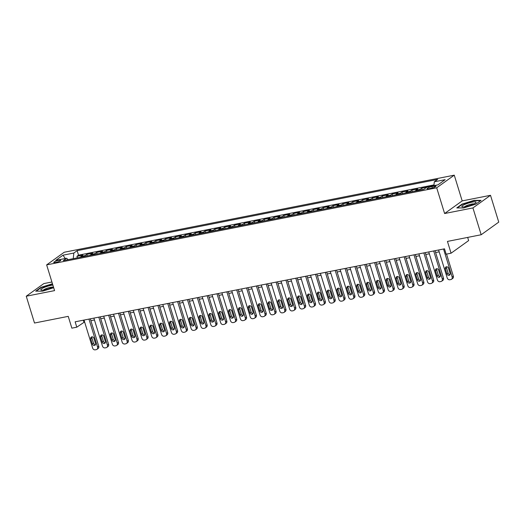 <?xml version="1.0" encoding="UTF-8"?>
<svg xmlns="http://www.w3.org/2000/svg" width="525" height="525" viewBox="0 0 525 525"><rect width="100%" height="100%" fill="white"/><g stroke="black" fill="none" stroke-linecap="round" stroke-linejoin="round"><path stroke-width="0.79" d="M55.716 262.467A3.655 0.682 -17.1 0 0 60.729 260.302A3.655 0.682 -17.1 0 0 58.754 260.288A3.655 0.682 -17.1 0 0 53.74 262.454A3.655 0.682 -17.1 0 0 55.716 262.467M51.909 281.991L43.824 283.585L26.25 296.218L34.499 323.026L68.23 316.358L71.859 328.158L76.788 327.187L84.597 321.93M454.263 175.166L64.221 252.249L46.646 264.882L436.695 187.793L454.263 175.166L462.184 200.904L444.609 213.531L472.933 207.933L490.501 195.307L462.184 200.904M490.501 195.307L498.75 222.114L481.176 234.747L447.444 241.415L451.073 253.207L468.641 240.581L467.67 237.418M472.933 207.933L481.176 234.747M426.877 187.149L421.673 188.18L422.146 189.702M415.38 191.041A4.567 2.179 78.8 0 1 416.003 190.201L417.736 188.954L411.823 190.122L412.296 191.651M405.53 192.983A4.567 2.179 78.8 0 1 406.153 192.15L407.886 190.903L401.973 192.071L402.445 193.594M395.679 194.933A4.567 2.179 78.8 0 1 396.303 194.093L398.035 192.852L392.123 194.02L392.595 195.543M385.829 196.882A4.567 2.179 78.8 0 1 386.452 196.042L388.185 194.795L382.279 195.963L382.745 197.492M375.979 198.824A4.567 2.179 78.8 0 1 376.602 197.991L378.335 196.744L372.428 197.912L372.894 199.434M366.128 200.773A4.567 2.179 78.8 0 1 366.752 199.933L368.484 198.686L362.578 199.854L363.044 201.383M356.285 202.722A4.567 2.179 78.8 0 1 356.902 201.882L358.634 200.635L352.728 201.803L353.194 203.332M346.434 204.665A4.567 2.179 78.8 0 1 347.051 203.831L348.79 202.584L342.877 203.752L343.35 205.275M336.584 206.614A4.567 2.179 78.8 0 1 337.208 205.774L338.94 204.527L333.027 205.695L333.5 207.224M326.734 208.563A4.567 2.179 78.8 0 1 327.357 207.723L329.09 206.476L323.177 207.644L323.649 209.167M316.883 210.505A4.567 2.179 78.8 0 1 317.507 209.665L319.239 208.425L313.327 209.593L313.799 211.116M307.033 212.454A4.567 2.179 78.8 0 1 307.657 211.614L309.389 210.368L303.476 211.536L303.949 213.065M297.183 214.397A4.567 2.179 78.8 0 1 297.806 213.563L299.539 212.317L293.632 213.485L294.098 215.007M287.332 216.346A4.567 2.179 78.8 0 1 287.956 215.506L289.688 214.266L283.782 215.434L284.248 216.956M277.482 218.295A4.567 2.179 78.8 0 1 278.106 217.455L279.838 216.208L273.932 217.376L274.398 218.905M267.638 220.238A4.567 2.179 78.8 0 1 268.255 219.404L269.988 218.157L264.082 219.325L264.548 220.848M257.788 222.187A4.567 2.179 78.8 0 1 258.405 221.347L260.144 220.1L254.231 221.268L254.704 222.797M247.938 224.136A4.567 2.179 78.8 0 1 248.555 223.296L250.294 222.049L244.381 223.217L244.853 224.746M238.088 226.078A4.567 2.179 78.8 0 1 238.711 225.245L240.443 223.998L234.531 225.166L235.003 226.688M228.237 228.027A4.567 2.179 78.8 0 1 228.861 227.187L230.593 225.94L224.68 227.108L225.153 228.637M218.387 229.976A4.567 2.179 78.8 0 1 219.01 229.136L220.743 227.889L214.83 229.058L215.302 230.58M208.537 231.919A4.567 2.179 78.8 0 1 209.16 231.079L210.893 229.838L204.986 231.007L205.452 232.529M198.686 233.868A4.567 2.179 78.8 0 1 199.31 233.028L201.042 231.781L195.136 232.949L195.602 234.478M188.836 235.81A4.567 2.179 78.8 0 1 189.459 234.977L191.192 233.73L185.286 234.898L185.752 236.421M178.986 237.759A4.567 2.179 78.8 0 1 179.609 236.919L181.342 235.679L175.435 236.847L175.901 238.37M169.142 239.708A4.567 2.179 78.8 0 1 169.759 238.868L171.491 237.622L165.585 238.79L166.051 240.319M159.292 241.651A4.567 2.179 78.8 0 1 159.908 240.817L161.648 239.571L155.735 240.739L156.207 242.261M149.441 243.6A4.567 2.179 78.8 0 1 150.065 242.76L151.797 241.513L145.884 242.681L146.357 244.21M139.591 245.549A4.567 2.179 78.8 0 1 140.214 244.709L141.947 243.462L136.034 244.63L136.507 246.159M129.741 247.492A4.567 2.179 78.8 0 1 130.364 246.658L132.097 245.411L126.184 246.579L126.656 248.102M119.89 249.441A4.567 2.179 78.8 0 1 120.514 248.601L122.246 247.354L116.333 248.522L116.806 250.051M110.04 251.39A4.567 2.179 78.8 0 1 110.663 250.55L112.396 249.303L106.49 250.471L106.956 251.993M100.19 253.332A4.567 2.179 78.8 0 1 100.813 252.492L102.546 251.252L96.639 252.42L97.105 253.942M90.339 255.281A4.567 2.179 78.8 0 1 90.963 254.441L92.695 253.194L86.789 254.363L87.255 255.892M451.073 253.207L446.145 254.185L444.498 248.824L75.141 321.818L76.788 327.187M434.077 186.132L431.911 186.559A3.544 0.663 -17.1 0 0 427.055 188.659A3.544 0.663 -17.1 0 0 428.964 188.678L431.13 188.245A3.544 0.663 -17.1 0 0 435.986 186.152A3.544 0.663 -17.1 0 0 434.077 186.132L434.418 187.235M68.165 259.665L66.603 258.241L63.276 260.63L423.773 189.381L427.094 186.992L437.929 184.852L445.148 179.662L434.313 181.801L437.64 179.412L77.142 250.661L73.822 253.05L73.244 258.661M66.603 258.241L55.768 260.38L62.987 255.196L73.822 253.05M433.998 184.912L78.527 255.17L76.939 256.312L77.405 257.834M80.496 257.224A4.567 2.179 78.8 0 1 81.112 256.39L82.845 255.143L76.939 256.312M84.433 256.449A4.567 2.179 -101.2 0 1 85.057 255.609L86.789 254.363M94.283 254.5A4.567 2.179 -101.2 0 1 94.907 253.66L96.639 252.42M104.134 252.558A4.567 2.179 -101.2 0 1 104.751 251.718L106.49 250.471M113.984 250.609A4.567 2.179 -101.2 0 1 114.601 249.769L116.333 248.522M123.828 248.66A4.567 2.179 -101.2 0 1 124.451 247.826L126.184 246.579M133.678 246.717A4.567 2.179 -101.2 0 1 134.302 245.877L136.034 244.63M143.528 244.768A4.567 2.179 -101.2 0 1 144.152 243.928L145.884 242.681M153.379 242.819A4.567 2.179 -101.2 0 1 154.002 241.986L155.735 240.739M163.229 240.877A4.567 2.179 -101.2 0 1 163.852 240.037L165.585 238.79M173.079 238.927A4.567 2.179 -101.2 0 1 173.703 238.088L175.435 236.847M182.93 236.978A4.567 2.179 -101.2 0 1 183.553 236.145L185.286 234.898M192.78 235.036A4.567 2.179 -101.2 0 1 193.397 234.196L195.136 232.949M202.63 233.087A4.567 2.179 -101.2 0 1 203.247 232.247L204.986 231.007M212.481 231.144A4.567 2.179 -101.2 0 1 213.098 230.304L214.83 229.058M222.324 229.195A4.567 2.179 -101.2 0 1 222.948 228.355L224.68 227.108M232.175 227.246A4.567 2.179 -101.2 0 1 232.798 226.413L234.531 225.166M242.025 225.304A4.567 2.179 -101.2 0 1 242.648 224.464L244.381 223.217M251.875 223.355A4.567 2.179 -101.2 0 1 252.499 222.515L254.231 221.268M261.726 221.406A4.567 2.179 -101.2 0 1 262.349 220.572L264.082 219.325M271.576 219.463A4.567 2.179 -101.2 0 1 272.199 218.623L273.932 217.376M281.426 217.514A4.567 2.179 -101.2 0 1 282.05 216.674L283.782 215.434M291.277 215.565A4.567 2.179 -101.2 0 1 291.893 214.732L293.632 213.485M301.127 213.623A4.567 2.179 -101.2 0 1 301.744 212.782L303.476 211.536M310.971 211.673A4.567 2.179 -101.2 0 1 311.594 210.833L313.327 209.593M320.821 209.731A4.567 2.179 -101.2 0 1 321.444 208.891L323.177 207.644M330.671 207.782A4.567 2.179 -101.2 0 1 331.295 206.942L333.027 205.695M340.522 205.833A4.567 2.179 -101.2 0 1 341.145 204.999L342.877 203.752M350.372 203.89A4.567 2.179 -101.2 0 1 350.995 203.05L352.728 201.803M360.222 201.941A4.567 2.179 -101.2 0 1 360.846 201.101L362.578 199.854M370.072 199.992A4.567 2.179 -101.2 0 1 370.696 199.159L372.428 197.912M379.923 198.05A4.567 2.179 -101.2 0 1 380.54 197.21L382.279 195.963M389.773 196.101A4.567 2.179 -101.2 0 1 390.39 195.261L392.123 194.02M399.617 194.152A4.567 2.179 -101.2 0 1 400.24 193.318L401.973 192.071M409.467 192.209A4.567 2.179 -101.2 0 1 410.091 191.369L411.823 190.122M419.317 190.26A4.567 2.179 -101.2 0 1 419.941 189.42L421.673 188.18M444.609 213.531L436.695 187.793M26.25 296.218L54.567 290.62L46.646 264.882M90.891 320.683L94.447 319.981M100.741 318.741L104.298 318.032M110.591 316.792L114.148 316.089M120.442 314.842L123.998 314.14M130.292 312.9L133.849 312.198M140.136 310.951L143.699 310.249M149.986 309.002L153.549 308.3M159.836 307.059L163.393 306.357M169.687 305.11L173.243 304.408M179.537 303.168L183.094 302.459M189.387 301.219L192.944 300.517M199.238 299.27L202.794 298.567M209.088 297.327L212.645 296.618M218.938 295.378L222.495 294.676M228.782 293.429L232.345 292.727M238.632 291.487L242.196 290.784M248.482 289.537L252.039 288.835M258.333 287.588L261.89 286.886M268.183 285.646L271.74 284.944M278.033 283.697L281.59 282.995M287.884 281.754L291.441 281.046M297.734 279.805L301.291 279.103M307.584 277.856L311.141 277.154M317.435 275.914L320.992 275.205M327.278 273.965L330.842 273.262M337.129 272.016L340.692 271.313M346.979 270.073L350.536 269.371M356.829 268.124L360.386 267.422M366.68 266.175L370.237 265.473M376.53 264.233L380.087 263.53M386.38 262.283L389.937 261.581M396.231 260.341L399.788 259.632M406.081 258.392L409.638 257.69M415.925 256.443L419.488 255.741M425.775 254.5L429.338 253.792M435.625 252.551L439.182 251.849M83.337 320.204L83.908 322.061M433.919 185.647L434.313 181.801M78.527 255.17L77.142 250.661M62.987 255.196L65.264 258.503M474.206 200.347L462.053 204.127L456.763 207.933L463.621 207.952L475.768 204.173L481.064 200.373L474.206 200.347L474.305 200.681M52.461 283.776L40.983 287.346L35.687 291.152L42.551 291.172L53.675 287.713M462.158 204.468L462.053 204.127M41.088 287.687L40.983 287.346M443.54 249.014L452.156 277.029A2.284 1.962 -125.7 0 1 450.844 279.562L449.859 279.753A2.284 1.962 -125.7 0 1 447.228 278.001L438.611 249.985M451.52 279.274L452.708 278.421A2.284 1.962 54.3 0 0 453.344 276.176L446.552 254.107M450.083 273.341A1.824 1.568 54.3 0 1 446.933 273.965L445.344 268.82A1.824 1.568 54.3 0 1 448.494 268.196L450.083 273.341M450.043 274.542A1.824 1.568 54.3 0 1 448.114 273.112L446.532 267.967A1.824 1.568 54.3 0 1 446.572 266.766M465.892 206.581A7.422 1.385 -17.1 0 0 475.814 202.742A7.422 1.385 -17.1 0 0 472.067 202.145A7.422 1.385 -17.1 0 0 464.093 204.757A7.422 1.385 -17.1 0 0 462.413 206.863A7.422 1.385 -17.1 0 0 465.892 206.581M473.931 203.943A5.079 0.952 -17.1 0 0 471.483 204.113A5.079 0.952 -17.1 0 0 464.645 206.798M457.334 207.933L462.335 204.343L474.108 200.681L480.598 200.701M52.861 285.082A7.422 1.385 -17.1 0 0 43.903 287.575A7.422 1.385 -17.1 0 0 41.344 290.082A7.422 1.385 -17.1 0 0 51.909 287.602A7.422 1.385 -17.1 0 0 53.412 286.873M52.861 287.162A5.079 0.952 -17.1 0 0 45.557 288.848A5.079 0.952 -17.1 0 0 43.568 290.017M36.264 291.152L41.258 287.562L52.546 284.051M433.689 250.957L442.306 278.972A2.284 1.962 -125.7 0 1 440.993 281.505L440.009 281.702A2.284 1.962 -125.7 0 1 437.384 279.95L428.761 251.934M441.669 281.216L442.857 280.363A2.284 1.962 54.3 0 0 443.494 278.119L435.054 250.688M440.232 275.29A1.824 1.568 54.3 0 1 437.082 275.914L435.494 270.762A1.824 1.568 54.3 0 1 438.651 270.139L440.232 275.29M440.193 276.485A1.824 1.568 54.3 0 1 438.27 275.061L436.682 269.909A1.824 1.568 54.3 0 1 436.721 268.715M423.839 252.906L432.456 280.921A2.284 1.962 -125.7 0 1 431.143 283.454L430.159 283.651A2.284 1.962 -125.7 0 1 427.534 281.892L418.911 253.877M431.819 283.165L433.007 282.312A2.284 1.962 54.3 0 0 433.643 280.068L425.204 252.637M430.382 277.233A1.824 1.568 54.3 0 1 427.232 277.856L425.644 272.711A1.824 1.568 54.3 0 1 428.8 272.088L430.382 277.233M430.342 278.434A1.824 1.568 54.3 0 1 428.42 277.003L426.832 271.858A1.824 1.568 54.3 0 1 426.871 270.657M413.989 254.848L422.605 282.87A2.284 1.962 -125.7 0 1 421.299 285.403L420.308 285.593A2.284 1.962 -125.7 0 1 417.683 283.841L409.06 255.826M421.969 285.114L423.157 284.261A2.284 1.962 54.3 0 0 423.793 282.017L415.354 254.579M420.532 279.182A1.824 1.568 54.3 0 1 417.382 279.805L415.8 274.654A1.824 1.568 54.3 0 1 418.95 274.037L420.532 279.182M420.492 280.376A1.824 1.568 54.3 0 1 418.569 278.952L416.981 273.801A1.824 1.568 54.3 0 1 417.021 272.606M404.138 256.797L412.755 284.812A2.284 1.962 -125.7 0 1 411.449 287.346L410.465 287.543A2.284 1.962 -125.7 0 1 407.833 285.79L399.217 257.768M412.118 287.057L413.306 286.204A2.284 1.962 54.3 0 0 413.943 283.959L405.503 256.528M410.681 281.131A1.824 1.568 54.3 0 1 407.531 281.748L405.95 276.603A1.824 1.568 54.3 0 1 409.1 275.979L410.681 281.131M410.642 282.325A1.824 1.568 54.3 0 1 408.719 280.895L407.137 275.75A1.824 1.568 54.3 0 1 407.17 274.549M394.288 258.746L402.905 286.762A2.284 1.962 -125.7 0 1 401.599 289.295L400.614 289.492A2.284 1.962 -125.7 0 1 397.983 287.733L389.366 259.717M402.268 289.006L403.456 288.153A2.284 1.962 54.3 0 0 404.092 285.908L395.653 258.477M400.831 283.073A1.824 1.568 54.3 0 1 397.681 283.697L396.099 278.552A1.824 1.568 54.3 0 1 399.249 277.928L400.831 283.073M400.792 284.274A1.824 1.568 54.3 0 1 398.869 282.844L397.287 277.699A1.824 1.568 54.3 0 1 397.327 276.498M384.438 260.689L393.061 288.704A2.284 1.962 -125.7 0 1 391.748 291.244L390.764 291.434A2.284 1.962 -125.7 0 1 388.133 289.682L379.516 261.667M392.418 290.948L393.606 290.095A2.284 1.962 54.3 0 0 394.242 287.851L385.803 260.42M390.981 285.022A1.824 1.568 54.3 0 1 387.831 285.646L386.249 280.494A1.824 1.568 54.3 0 1 389.399 279.871L390.981 285.022M390.948 286.217A1.824 1.568 54.3 0 1 389.018 284.793L387.437 279.641A1.824 1.568 54.3 0 1 387.476 278.447M374.587 262.638L383.211 290.653A2.284 1.962 -125.7 0 1 381.898 293.186L380.914 293.383A2.284 1.962 -125.7 0 1 378.282 291.624L369.666 263.609M382.574 292.897L383.762 292.044A2.284 1.962 54.3 0 0 384.398 289.8L375.959 262.369M381.137 286.965A1.824 1.568 54.3 0 1 377.98 287.588L376.399 282.443A1.824 1.568 54.3 0 1 379.549 281.82L381.137 286.965M381.098 288.166A1.824 1.568 54.3 0 1 379.168 286.735L377.587 281.59A1.824 1.568 54.3 0 1 377.626 280.389M364.737 264.587L373.36 292.602A2.284 1.962 -125.7 0 1 372.048 295.135L371.063 295.332A2.284 1.962 -125.7 0 1 368.432 293.573L359.815 265.558M372.724 294.847L373.912 293.993A2.284 1.962 54.3 0 0 374.548 291.749L366.109 264.318M371.287 288.914A1.824 1.568 54.3 0 1 368.13 289.537L366.548 284.392A1.824 1.568 54.3 0 1 369.698 283.769L371.287 288.914M371.247 290.115A1.824 1.568 54.3 0 1 369.318 288.684L367.736 283.539A1.824 1.568 54.3 0 1 367.776 282.338M354.893 266.529L363.51 294.545A2.284 1.962 -125.7 0 1 362.197 297.084L361.213 297.275A2.284 1.962 -125.7 0 1 358.582 295.522L349.965 267.507M362.873 296.789L364.061 295.936A2.284 1.962 54.3 0 0 364.698 293.692L356.258 266.26M361.436 290.863A1.824 1.568 54.3 0 1 358.28 291.487L356.698 286.335A1.824 1.568 54.3 0 1 359.848 285.712L361.436 290.863M361.397 292.058A1.824 1.568 54.3 0 1 359.467 290.633L357.886 285.482A1.824 1.568 54.3 0 1 357.925 284.287M345.043 268.478L353.66 296.494A2.284 1.962 -125.7 0 1 352.347 299.027L351.363 299.224A2.284 1.962 -125.7 0 1 348.731 297.465L340.115 269.45M353.023 298.738L354.211 297.885A2.284 1.962 54.3 0 0 354.848 295.641L346.408 268.209M351.586 292.806A1.824 1.568 54.3 0 1 348.436 293.429L346.848 288.284A1.824 1.568 54.3 0 1 350.004 287.661L351.586 292.806M351.547 294.007A1.824 1.568 54.3 0 1 349.624 292.576L348.036 287.431A1.824 1.568 54.3 0 1 348.075 286.23M335.193 270.428L343.809 298.443A2.284 1.962 -125.7 0 1 342.497 300.976L341.512 301.166A2.284 1.962 -125.7 0 1 338.887 299.414L330.264 271.399M343.173 300.687L344.361 299.834A2.284 1.962 54.3 0 0 344.997 297.59L336.558 270.152M341.736 294.755A1.824 1.568 54.3 0 1 338.586 295.378L336.998 290.233A1.824 1.568 54.3 0 1 340.154 289.61L341.736 294.755M341.696 295.956A1.824 1.568 54.3 0 1 339.773 294.525L338.185 289.373A1.824 1.568 54.3 0 1 338.225 288.179M325.342 272.37L333.959 300.385A2.284 1.962 -125.7 0 1 332.653 302.918L331.662 303.115A2.284 1.962 -125.7 0 1 329.037 301.363L320.414 273.348M333.322 302.63L334.51 301.777A2.284 1.962 54.3 0 0 335.147 299.532L326.707 272.101M331.885 296.704A1.824 1.568 54.3 0 1 328.735 297.327L327.147 292.176A1.824 1.568 54.3 0 1 330.304 291.552L331.885 296.704M331.846 297.898A1.824 1.568 54.3 0 1 329.923 296.474L328.335 291.322A1.824 1.568 54.3 0 1 328.374 290.128M315.492 274.319L324.109 302.334A2.284 1.962 -125.7 0 1 322.803 304.868L321.818 305.064A2.284 1.962 -125.7 0 1 319.187 303.306L310.564 275.29M323.472 304.579L324.66 303.726A2.284 1.962 54.3 0 0 325.297 301.481L316.857 274.05M322.035 298.646A1.824 1.568 54.3 0 1 318.885 299.27L317.303 294.125A1.824 1.568 54.3 0 1 320.453 293.501L322.035 298.646M321.996 299.847A1.824 1.568 54.3 0 1 320.073 298.417L318.491 293.272A1.824 1.568 54.3 0 1 318.524 292.071M305.642 276.262L314.258 304.283A2.284 1.962 -125.7 0 1 312.952 306.817L311.968 307.007A2.284 1.962 -125.7 0 1 309.337 305.255L300.72 277.239M313.622 306.528L314.81 305.675A2.284 1.962 54.3 0 0 315.446 303.43L307.007 275.993M312.185 300.595A1.824 1.568 54.3 0 1 309.035 301.219L307.453 296.067A1.824 1.568 54.3 0 1 310.603 295.45L312.185 300.595M312.145 301.79A1.824 1.568 54.3 0 1 310.223 300.366L308.641 295.214A1.824 1.568 54.3 0 1 308.674 294.02M295.792 278.211L304.408 306.226A2.284 1.962 -125.7 0 1 303.102 308.759L302.118 308.956A2.284 1.962 -125.7 0 1 299.486 307.197L290.87 279.182M303.772 308.47L304.959 307.617A2.284 1.962 54.3 0 0 305.596 305.373L297.157 277.942M302.334 302.544A1.824 1.568 54.3 0 1 299.184 303.161L297.603 298.016A1.824 1.568 54.3 0 1 300.753 297.393L302.334 302.544M302.302 303.739A1.824 1.568 54.3 0 1 300.372 302.308L298.791 297.163A1.824 1.568 54.3 0 1 298.83 295.962M285.941 280.16L294.564 308.175A2.284 1.962 -125.7 0 1 293.252 310.708L292.267 310.905A2.284 1.962 -125.7 0 1 289.636 309.146L281.019 281.131M293.928 310.419L295.109 309.566A2.284 1.962 54.3 0 0 295.746 307.322L287.313 279.891M292.491 304.487A1.824 1.568 54.3 0 1 289.334 305.11L287.752 299.965A1.824 1.568 54.3 0 1 290.902 299.342L292.491 304.487M292.451 305.688A1.824 1.568 54.3 0 1 290.522 304.257L288.94 299.112A1.824 1.568 54.3 0 1 288.98 297.911M276.091 282.102L284.714 310.118A2.284 1.962 -125.7 0 1 283.402 312.657L282.417 312.848A2.284 1.962 -125.7 0 1 279.786 311.095L271.169 283.08M284.077 312.362L285.265 311.509A2.284 1.962 54.3 0 0 285.902 309.264L277.463 281.833M282.64 306.436A1.824 1.568 54.3 0 1 279.484 307.059L277.902 301.908A1.824 1.568 54.3 0 1 281.052 301.284L282.64 306.436M282.601 307.63A1.824 1.568 54.3 0 1 280.672 306.206L279.09 301.055A1.824 1.568 54.3 0 1 279.129 299.86M266.241 284.051L274.864 312.067A2.284 1.962 -125.7 0 1 273.551 314.6L272.567 314.797A2.284 1.962 -125.7 0 1 269.935 313.038L261.319 285.022M274.227 314.311L275.415 313.458A2.284 1.962 54.3 0 0 276.052 311.213L267.612 283.782M272.79 308.378A1.824 1.568 54.3 0 1 269.633 309.002L268.052 303.857A1.824 1.568 54.3 0 1 271.202 303.233L272.79 308.378M272.751 309.579A1.824 1.568 54.3 0 1 270.821 308.149L269.24 303.004A1.824 1.568 54.3 0 1 269.279 301.803M256.397 286L265.013 314.016A2.284 1.962 -125.7 0 1 263.701 316.549L262.717 316.746A2.284 1.962 -125.7 0 1 260.085 314.987L251.468 286.972M264.377 316.26L265.565 315.407A2.284 1.962 54.3 0 0 266.201 313.162L257.762 285.731M262.94 310.327A1.824 1.568 54.3 0 1 259.79 310.951L258.202 305.806A1.824 1.568 54.3 0 1 261.358 305.183L262.94 310.327M262.9 311.528A1.824 1.568 54.3 0 1 260.971 310.098L259.389 304.953A1.824 1.568 54.3 0 1 259.429 303.752M246.547 287.943L255.163 315.958A2.284 1.962 -125.7 0 1 253.851 318.498L252.866 318.688A2.284 1.962 -125.7 0 1 250.241 316.936L241.618 288.921M254.527 318.202L255.714 317.349A2.284 1.962 54.3 0 0 256.351 315.105L247.912 287.674M253.089 312.277A1.824 1.568 54.3 0 1 249.939 312.9L248.351 307.748A1.824 1.568 54.3 0 1 251.508 307.125L253.089 312.277M253.05 313.471A1.824 1.568 54.3 0 1 251.127 312.047L249.539 306.895A1.824 1.568 54.3 0 1 249.578 305.701M236.696 289.892L245.313 317.907A2.284 1.962 -125.7 0 1 244 320.44L243.016 320.637A2.284 1.962 -125.7 0 1 240.391 318.878L231.768 290.863M244.676 320.152L245.864 319.298A2.284 1.962 54.3 0 0 246.501 317.054L238.061 289.623M243.239 314.219A1.824 1.568 54.3 0 1 240.089 314.842L238.501 309.697A1.824 1.568 54.3 0 1 241.657 309.074L243.239 314.219M243.2 315.42A1.824 1.568 54.3 0 1 241.277 313.989L239.689 308.844A1.824 1.568 54.3 0 1 239.728 307.643M226.846 291.841L235.463 319.856A2.284 1.962 -125.7 0 1 234.157 322.389L233.166 322.58A2.284 1.962 -125.7 0 1 230.541 320.827L221.918 292.812M234.826 322.101L236.014 321.248A2.284 1.962 54.3 0 0 236.65 319.003L228.211 291.565M233.389 316.168A1.824 1.568 54.3 0 1 230.239 316.792L228.657 311.647A1.824 1.568 54.3 0 1 231.807 311.023L233.389 316.168M233.349 317.369A1.824 1.568 54.3 0 1 231.427 315.938L229.838 310.787A1.824 1.568 54.3 0 1 229.878 309.592M216.996 293.783L225.612 321.799A2.284 1.962 -125.7 0 1 224.306 324.332L223.322 324.529A2.284 1.962 -125.7 0 1 220.69 322.777L212.074 294.761M224.976 324.043L226.163 323.19A2.284 1.962 54.3 0 0 226.8 320.946L218.361 293.514M223.538 318.117A1.824 1.568 54.3 0 1 220.388 318.741L218.807 313.589A1.824 1.568 54.3 0 1 221.957 312.966L223.538 318.117M223.499 319.312A1.824 1.568 54.3 0 1 221.576 317.887L219.995 312.736A1.824 1.568 54.3 0 1 220.027 311.542M207.145 295.733L215.762 323.748A2.284 1.962 -125.7 0 1 214.456 326.281L213.472 326.478A2.284 1.962 -125.7 0 1 210.84 324.719L202.223 296.704M215.125 325.992L216.313 325.139A2.284 1.962 54.3 0 0 216.95 322.895L208.51 295.463M213.688 320.06A1.824 1.568 54.3 0 1 210.538 320.683L208.957 315.538A1.824 1.568 54.3 0 1 212.107 314.915L213.688 320.06M213.649 321.261A1.824 1.568 54.3 0 1 211.726 319.83L210.144 314.685A1.824 1.568 54.3 0 1 210.184 313.484M197.295 297.675L205.918 325.697A2.284 1.962 -125.7 0 1 204.606 328.23L203.621 328.42A2.284 1.962 -125.7 0 1 200.99 326.668L192.373 298.653M205.282 327.941L206.463 327.088A2.284 1.962 54.3 0 0 207.099 324.844L198.66 297.406M203.838 322.009A1.824 1.568 54.3 0 1 200.688 322.632L199.106 317.481A1.824 1.568 54.3 0 1 202.256 316.857L203.838 322.009M203.805 323.203A1.824 1.568 54.3 0 1 201.876 321.779L200.294 316.627A1.824 1.568 54.3 0 1 200.333 315.433M187.445 299.624L196.068 327.639A2.284 1.962 -125.7 0 1 194.755 330.173L193.771 330.369A2.284 1.962 -125.7 0 1 191.139 328.611L182.523 300.595M195.431 329.884L196.619 329.031A2.284 1.962 54.3 0 0 197.256 326.786L188.816 299.355M193.994 323.958A1.824 1.568 54.3 0 1 190.838 324.575L189.256 319.43A1.824 1.568 54.3 0 1 192.406 318.806L193.994 323.958M193.955 325.152A1.824 1.568 54.3 0 1 192.025 323.722L190.444 318.577A1.824 1.568 54.3 0 1 190.483 317.376M177.594 301.573L186.218 329.588A2.284 1.962 -125.7 0 1 184.905 332.122L183.921 332.318A2.284 1.962 -125.7 0 1 181.289 330.56L172.673 302.544M185.581 331.833L186.769 330.98A2.284 1.962 54.3 0 0 187.405 328.735L178.966 301.304M184.144 325.9A1.824 1.568 54.3 0 1 180.987 326.524L179.406 321.379A1.824 1.568 54.3 0 1 182.556 320.755L184.144 325.9M184.104 327.101A1.824 1.568 54.3 0 1 182.175 325.671L180.593 320.526A1.824 1.568 54.3 0 1 180.633 319.325M167.751 303.516L176.367 331.531A2.284 1.962 -125.7 0 1 175.055 334.071L174.07 334.261A2.284 1.962 -125.7 0 1 171.439 332.509L162.822 304.493M175.731 333.775L176.918 332.922A2.284 1.962 54.3 0 0 177.555 330.678L169.116 303.247M174.293 327.849A1.824 1.568 54.3 0 1 171.137 328.473L169.555 323.321A1.824 1.568 54.3 0 1 172.705 322.698L174.293 327.849M174.254 329.044A1.824 1.568 54.3 0 1 172.325 327.62L170.743 322.468A1.824 1.568 54.3 0 1 170.782 321.274M157.9 305.465L166.517 333.48A2.284 1.962 -125.7 0 1 165.204 336.013L164.22 336.21A2.284 1.962 -125.7 0 1 161.595 334.451L152.972 306.436M165.88 335.724L167.068 334.871A2.284 1.962 54.3 0 0 167.705 332.627L159.265 305.196M164.443 329.792A1.824 1.568 54.3 0 1 161.293 330.415L159.705 325.27A1.824 1.568 54.3 0 1 162.862 324.647L164.443 329.792M164.404 330.993A1.824 1.568 54.3 0 1 162.481 329.562L160.893 324.417A1.824 1.568 54.3 0 1 160.932 323.216M148.05 307.414L156.667 335.429A2.284 1.962 -125.7 0 1 155.354 337.962L154.37 338.159A2.284 1.962 -125.7 0 1 151.745 336.4L143.122 308.385M156.03 337.673L157.218 336.82A2.284 1.962 54.3 0 0 157.854 334.576L149.415 307.138M154.593 331.741A1.824 1.568 54.3 0 1 151.443 332.364L149.855 327.219A1.824 1.568 54.3 0 1 153.011 326.596L154.593 331.741M154.553 332.942A1.824 1.568 54.3 0 1 152.631 331.511L151.042 326.366A1.824 1.568 54.3 0 1 151.082 325.165M138.2 309.356L146.816 337.372A2.284 1.962 -125.7 0 1 145.51 339.911L144.519 340.102A2.284 1.962 -125.7 0 1 141.894 338.349L133.271 310.334M146.18 339.616L147.368 338.763A2.284 1.962 54.3 0 0 148.004 336.518L139.565 309.087M144.743 333.69A1.824 1.568 54.3 0 1 141.593 334.313L140.004 329.162A1.824 1.568 54.3 0 1 143.161 328.538L144.743 333.69M144.703 334.884A1.824 1.568 54.3 0 1 142.78 333.46L141.192 328.309A1.824 1.568 54.3 0 1 141.232 327.114M128.349 311.305L136.966 339.321A2.284 1.962 -125.7 0 1 135.66 341.854L134.676 342.051A2.284 1.962 -125.7 0 1 132.044 340.292L123.421 312.277M136.329 341.565L137.517 340.712A2.284 1.962 54.3 0 0 138.154 338.467L129.714 311.036M134.892 335.632A1.824 1.568 54.3 0 1 131.742 336.256L130.161 331.111A1.824 1.568 54.3 0 1 133.311 330.488L134.892 335.632M134.853 336.833A1.824 1.568 54.3 0 1 132.93 335.403L131.348 330.258A1.824 1.568 54.3 0 1 131.381 329.057M118.499 313.254L127.116 341.27A2.284 1.962 -125.7 0 1 125.81 343.803L124.825 343.993A2.284 1.962 -125.7 0 1 122.194 342.241L113.577 314.226M126.479 343.514L127.667 342.661A2.284 1.962 54.3 0 0 128.303 340.417L119.864 312.979M125.042 337.582A1.824 1.568 54.3 0 1 121.892 338.205L120.31 333.06A1.824 1.568 54.3 0 1 123.46 332.437L125.042 337.582M125.002 338.783A1.824 1.568 54.3 0 1 123.08 337.352L121.498 332.2A1.824 1.568 54.3 0 1 121.531 331.006M108.649 315.197L117.265 343.212A2.284 1.962 -125.7 0 1 115.959 345.745L114.975 345.942A2.284 1.962 -125.7 0 1 112.343 344.19L103.727 316.175M116.629 345.457L117.817 344.603A2.284 1.962 54.3 0 0 118.453 342.359L110.014 314.928M115.192 339.531A1.824 1.568 54.3 0 1 112.042 340.154L110.46 335.002A1.824 1.568 54.3 0 1 113.61 334.379L115.192 339.531M115.159 340.725A1.824 1.568 54.3 0 1 113.229 339.301L111.648 334.149A1.824 1.568 54.3 0 1 111.687 332.955M98.798 317.146L107.422 345.161A2.284 1.962 -125.7 0 1 106.109 347.694L105.125 347.891A2.284 1.962 -125.7 0 1 102.493 346.133L93.877 318.117M106.785 347.406L107.966 346.553A2.284 1.962 54.3 0 0 108.609 344.308L100.17 316.877M105.348 341.473A1.824 1.568 54.3 0 1 102.191 342.097L100.61 336.952A1.824 1.568 54.3 0 1 103.76 336.328L105.348 341.473M105.308 342.674A1.824 1.568 54.3 0 1 103.379 341.243L101.797 336.098A1.824 1.568 54.3 0 1 101.837 334.897M88.948 319.088L97.571 347.11A2.284 1.962 -125.7 0 1 96.259 349.643L95.274 349.834A2.284 1.962 -125.7 0 1 92.643 348.082L84.026 320.066M96.935 349.355L98.123 348.495A2.284 1.962 54.3 0 0 98.759 346.257L90.32 318.819M95.498 343.422A1.824 1.568 54.3 0 1 92.341 344.046L90.759 338.894A1.824 1.568 54.3 0 1 93.909 338.271L95.498 343.422M95.458 344.617A1.824 1.568 54.3 0 1 93.529 343.192L91.947 338.041A1.824 1.568 54.3 0 1 91.987 336.847M81.112 256.39L85.057 255.609M90.963 254.441L94.907 253.66M100.813 252.492L104.751 251.718M110.663 250.55L114.601 249.769M120.514 248.601L124.451 247.826M130.364 246.658L134.302 245.877M140.214 244.709L144.152 243.928M150.065 242.76L154.002 241.986M159.908 240.817L163.852 240.037M169.759 238.868L173.703 238.088M179.609 236.919L183.553 236.145M189.459 234.977L193.397 234.196M199.31 233.028L203.247 232.247M209.16 231.079L213.098 230.304M219.01 229.136L222.948 228.355M228.861 227.187L232.798 226.413M238.711 225.245L242.648 224.464M248.555 223.296L252.499 222.515M258.405 221.347L262.349 220.572M268.255 219.404L272.199 218.623M278.106 217.455L282.05 216.674M287.956 215.506L291.893 214.732M297.806 213.563L301.744 212.782M307.657 211.614L311.594 210.833M317.507 209.665L321.444 208.891M327.357 207.723L331.295 206.942M337.208 205.774L341.145 204.999M347.051 203.831L350.995 203.05M356.902 201.882L360.846 201.101M366.752 199.933L370.696 199.159M376.602 197.991L380.54 197.21M386.452 196.042L390.39 195.261M396.303 194.093L400.24 193.318M406.153 192.15L410.091 191.369M416.003 190.201L419.941 189.42M432.337 187.957L431.911 186.559M453.344 276.176L452.156 277.029M446.933 273.965L448.114 273.112M445.344 268.82L446.532 267.967M443.494 278.119L442.306 278.972M437.082 275.914L438.27 275.061M435.494 270.762L436.682 269.909M433.643 280.068L432.456 280.921M427.232 277.856L428.42 277.003M425.644 272.711L426.832 271.858M423.793 282.017L422.605 282.87M417.382 279.805L418.569 278.952M415.8 274.654L416.981 273.801M413.943 283.959L412.755 284.812M407.531 281.748L408.719 280.895M405.95 276.603L407.137 275.75M404.092 285.908L402.905 286.762M397.681 283.697L398.869 282.844M396.099 278.552L397.287 277.699M394.242 287.851L393.061 288.704M387.831 285.646L389.018 284.793M386.249 280.494L387.437 279.641M384.398 289.8L383.211 290.653M377.98 287.588L379.168 286.735M376.399 282.443L377.587 281.59M374.548 291.749L373.36 292.602M368.13 289.537L369.318 288.684M366.548 284.392L367.736 283.539M364.698 293.692L363.51 294.545M358.28 291.487L359.467 290.633M356.698 286.335L357.886 285.482M354.848 295.641L353.66 296.494M348.436 293.429L349.624 292.576M346.848 288.284L348.036 287.431M344.997 297.59L343.809 298.443M338.586 295.378L339.773 294.525M336.998 290.233L338.185 289.373M335.147 299.532L333.959 300.385M328.735 297.327L329.923 296.474M327.147 292.176L328.335 291.322M325.297 301.481L324.109 302.334M318.885 299.27L320.073 298.417M317.303 294.125L318.491 293.272M315.446 303.43L314.258 304.283M309.035 301.219L310.223 300.366M307.453 296.067L308.641 295.214M305.596 305.373L304.408 306.226M299.184 303.161L300.372 302.308M297.603 298.016L298.791 297.163M295.746 307.322L294.564 308.175M289.334 305.11L290.522 304.257M287.752 299.965L288.94 299.112M285.902 309.264L284.714 310.118M279.484 307.059L280.672 306.206M277.902 301.908L279.09 301.055M276.052 311.213L274.864 312.067M269.633 309.002L270.821 308.149M268.052 303.857L269.24 303.004M266.201 313.162L265.013 314.016M259.79 310.951L260.971 310.098M258.202 305.806L259.389 304.953M256.351 315.105L255.163 315.958M249.939 312.9L251.127 312.047M248.351 307.748L249.539 306.895M246.501 317.054L245.313 317.907M240.089 314.842L241.277 313.989M238.501 309.697L239.689 308.844M236.65 319.003L235.463 319.856M230.239 316.792L231.427 315.938M228.657 311.647L229.838 310.787M226.8 320.946L225.612 321.799M220.388 318.741L221.576 317.887M218.807 313.589L219.995 312.736M216.95 322.895L215.762 323.748M210.538 320.683L211.726 319.83M208.957 315.538L210.144 314.685M207.099 324.844L205.918 325.697M200.688 322.632L201.876 321.779M199.106 317.481L200.294 316.627M197.256 326.786L196.068 327.639M190.838 324.575L192.025 323.722M189.256 319.43L190.444 318.577M187.405 328.735L186.218 329.588M180.987 326.524L182.175 325.671M179.406 321.379L180.593 320.526M177.555 330.678L176.367 331.531M171.137 328.473L172.325 327.62M169.555 323.321L170.743 322.468M167.705 332.627L166.517 333.48M161.293 330.415L162.481 329.562M159.705 325.27L160.893 324.417M157.854 334.576L156.667 335.429M151.443 332.364L152.631 331.511M149.855 327.219L151.042 326.366M148.004 336.518L146.816 337.372M141.593 334.313L142.78 333.46M140.004 329.162L141.192 328.309M138.154 338.467L136.966 339.321M131.742 336.256L132.93 335.403M130.161 331.111L131.348 330.258M128.303 340.417L127.116 341.27M121.892 338.205L123.08 337.352M120.31 333.06L121.498 332.2M118.453 342.359L117.265 343.212M112.042 340.154L113.229 339.301M110.46 335.002L111.648 334.149M108.609 344.308L107.422 345.161M102.191 342.097L103.379 341.243M100.61 336.952L101.797 336.098M98.759 346.257L97.571 347.11M92.341 344.046L93.529 343.192M90.759 338.894L91.947 338.041"/></g></svg>
